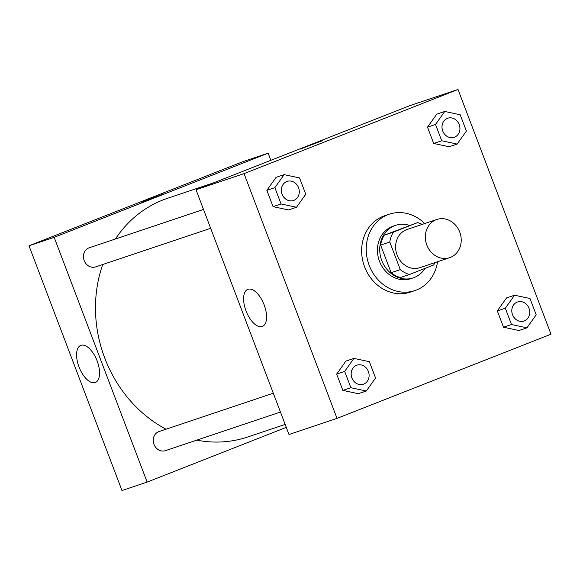 <?xml version="1.0" encoding="UTF-8"?>
<svg xmlns="http://www.w3.org/2000/svg" width="580" height="580" viewBox="0 0 580 580"><rect width="100%" height="100%" fill="white"/><g stroke="black" fill="none" stroke-linecap="round" stroke-linejoin="round"><path stroke-width="0.87" d="M436.131 219.74A20.148 17.683 -108.5 0 1 436.878 219.472A20.148 17.683 -108.5 0 1 460.049 232.942A20.148 17.683 -108.5 0 1 449.696 257.665A20.148 17.683 -108.5 0 1 426.67 244.622A20.148 17.683 -108.5 0 1 436.131 219.74M449.696 257.665L419.949 267.648A20.148 17.683 -108.5 0 1 396.93 254.598A20.148 17.683 -108.5 0 1 406.391 229.724A20.148 17.683 -108.5 0 1 407.138 229.448L436.878 219.472M409.516 274.478L400.367 277.552A27.057 23.744 -108.5 0 1 391.123 272.709L380.632 245.094L389.782 242.019L400.272 269.642A27.057 23.744 -108.5 0 0 409.516 274.478L433.659 264.98A27.057 23.744 -108.5 0 0 434.978 262.602M380.632 245.094A27.057 23.744 -108.5 0 1 384.272 235.19L417.571 222.618A27.057 23.744 -108.5 0 1 422.16 224.409M417.571 222.618L393.421 232.116A27.057 23.744 -108.5 0 0 389.782 242.019M384.272 235.19L393.421 232.116M409.444 225.344A27.702 24.309 71.5 0 0 395.582 225.359A27.702 24.309 71.5 0 0 381.343 259.354A27.702 24.309 71.5 0 0 413.199 277.878A27.702 24.309 71.5 0 0 425.031 268.373M413.199 277.878L410.915 278.646A27.702 24.309 -108.5 0 1 379.255 260.71A27.702 24.309 -108.5 0 1 392.268 226.497A27.702 24.309 -108.5 0 1 393.291 226.127L395.582 225.359M391.123 272.709L400.272 269.642M437.545 261.747A40.288 35.365 -108.5 0 1 414.917 290.58A40.288 35.365 -108.5 0 1 368.873 264.487A40.288 35.365 -108.5 0 1 387.802 214.731A40.288 35.365 -108.5 0 1 389.289 214.194A40.288 35.365 -108.5 0 1 424.727 223.546M414.917 290.58L410.343 292.117A40.288 35.365 -108.5 0 1 364.298 266.024A40.288 35.365 -108.5 0 1 383.228 216.268A40.288 35.365 -108.5 0 1 384.714 215.724L389.289 214.194M551 334.218L458.026 89.465L244.057 173.623L337.031 418.376L551 334.218M444.766 111.462L436.754 114.151L427.511 127.158L433.702 143.463L449.145 146.762L457.149 144.072L466.4 131.065L460.201 114.76L444.766 111.462L435.515 124.468L441.706 140.773L457.149 144.072M514.562 295.22L506.558 297.902L497.307 310.909L503.505 327.214L518.94 330.513L526.952 327.823L536.196 314.817L530.004 298.512L514.562 295.22L505.318 308.226L511.509 324.532L526.952 327.823M353.923 358.396L345.912 361.086L336.668 374.093L342.86 390.398L358.302 393.697L366.306 391.007L375.557 378L369.366 361.695L353.923 358.396L344.672 371.41L350.871 387.708L366.306 391.007M284.12 174.645L276.109 177.328L266.865 190.341L273.057 206.647L288.499 209.938L296.51 207.256L305.754 194.249L299.563 177.944L284.12 174.645L274.869 187.652L281.068 203.957L296.51 207.256M458.026 89.465L409.98 105.589L196.011 189.74L288.985 434.5L337.031 418.376M264.132 304.863A19.923 9.534 68.5 0 1 262.37 326.438A19.923 9.534 68.5 0 1 246.21 311.387A19.923 9.534 68.5 0 1 247.79 289.362A19.923 9.534 68.5 0 1 264.132 304.863M196.011 189.74L244.057 173.623M322.755 140.541L300.396 149.038M115.398 239.011A125.903 110.504 -108.5 0 1 162.936 199.962A125.903 110.504 -108.5 0 1 167.591 198.273L213.476 182.874M285.157 424.422L247.689 437.001A125.903 110.504 -108.5 0 1 196.743 440.14M166.032 429.2A125.903 110.504 -108.5 0 1 102.761 264.502M203.5 209.452L89.211 247.798A10.07 8.838 71.5 0 0 84.035 260.159A10.07 8.838 71.5 0 0 95.62 266.894L210.656 228.302M280.459 412.054L165.423 450.653A10.07 8.838 -108.5 0 1 153.91 444.128A10.07 8.838 -108.5 0 1 158.644 431.687A10.07 8.838 -108.5 0 1 159.014 431.556L273.303 393.211M268.134 153.178L54.165 237.336L147.139 482.089L121.974 490.535L29 245.782L242.969 161.624L268.134 153.178L270.845 160.312M147.139 482.089L286.274 427.366M80.997 345.317A19.923 9.534 68.5 0 1 97.034 360.673A19.923 9.534 68.5 0 1 95.359 382.474A19.923 9.534 68.5 0 1 79.199 367.423A19.923 9.534 68.5 0 1 80.779 345.397A19.923 9.534 68.5 0 1 80.997 345.317M29 245.782L54.165 237.336M163.756 193.887L141.389 202.384M293.538 200.492L293.516 200.499A10.07 8.838 -108.5 0 1 293.516 200.499A10.07 8.838 -108.5 0 1 282.003 193.974A10.07 8.838 -108.5 0 1 286.738 181.533A10.07 8.838 -108.5 0 1 287.107 181.402A10.07 8.838 -108.5 0 1 287.122 181.395A10.07 8.838 -108.5 0 1 298.714 188.13A10.07 8.838 -108.5 0 1 293.538 200.492A10.07 8.838 -108.5 0 1 282.025 193.966A10.07 8.838 -108.5 0 1 286.759 181.533A10.07 8.838 -108.5 0 1 287.129 181.395L287.107 181.402M276.109 177.328L266.865 190.341L274.869 187.652M266.865 190.341L273.057 206.647L281.068 203.957M273.057 206.647L288.499 209.938M363.319 384.25L363.341 384.25A10.07 8.838 -108.5 0 1 351.828 377.725A10.07 8.838 -108.5 0 1 356.555 365.284A10.07 8.838 -108.5 0 1 356.91 365.154A10.07 8.838 -108.5 0 1 356.918 365.154A10.07 8.838 -108.5 0 1 368.517 371.889A10.07 8.838 -108.5 0 1 363.341 384.25A10.07 8.838 -108.5 0 1 363.319 384.25A10.07 8.838 -108.5 0 1 351.806 377.732A10.07 8.838 -108.5 0 1 356.54 365.291A10.07 8.838 -108.5 0 1 356.932 365.146L356.932 365.146M345.912 361.086L336.668 374.093L344.672 371.41M336.668 374.093L342.86 390.398L350.871 387.708M342.86 390.398L358.302 393.697M454.162 137.315L454.176 137.308A10.07 8.838 -108.5 0 1 442.663 130.783A10.07 8.838 -108.5 0 1 447.397 118.349A10.07 8.838 -108.5 0 1 447.753 118.218A10.07 8.838 -108.5 0 1 447.76 118.218A10.07 8.838 -108.5 0 1 459.353 124.947A10.07 8.838 -108.5 0 1 454.176 137.308A10.07 8.838 -108.5 0 1 454.162 137.315A10.07 8.838 -108.5 0 1 442.649 130.79A10.07 8.838 -108.5 0 1 447.383 118.356A10.07 8.838 -108.5 0 1 447.767 118.211L447.767 118.211M436.754 114.151L427.511 127.158L435.515 124.468M427.511 127.158L433.702 143.463L441.706 140.773M433.702 143.463L449.145 146.762M523.979 321.066L523.965 321.074A10.07 8.838 -108.5 0 1 523.965 321.074A10.07 8.838 -108.5 0 1 512.452 314.548A10.07 8.838 -108.5 0 1 517.179 302.107A10.07 8.838 -108.5 0 1 517.556 301.97A10.07 8.838 -108.5 0 1 517.563 301.97A10.07 8.838 -108.5 0 1 529.156 308.705A10.07 8.838 -108.5 0 1 523.979 321.066A10.07 8.838 -108.5 0 1 512.466 314.541A10.07 8.838 -108.5 0 1 517.201 302.1A10.07 8.838 -108.5 0 1 517.57 301.97L517.556 301.97M506.558 297.902L497.307 310.909L505.318 308.226M497.307 310.909L503.505 327.214L511.509 324.532M503.505 327.214L518.94 330.513"/></g></svg>
